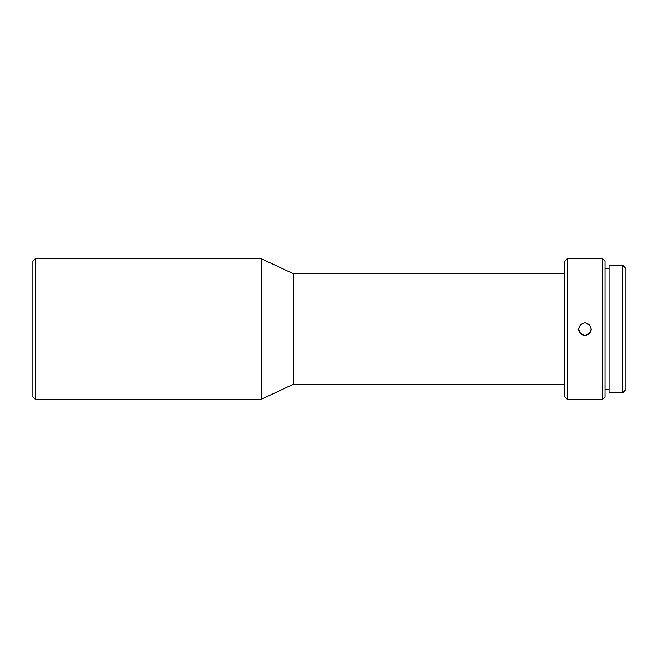 <?xml version="1.0" encoding="UTF-8"?>
<svg xmlns="http://www.w3.org/2000/svg" width="658" height="658" viewBox="0 0 658 658"><rect width="100%" height="100%" fill="white"/><g stroke="black" fill="none" stroke-linecap="round" stroke-linejoin="round"><path stroke-width="0.99" d="M584.88 335.325L589.321 333.483L591.164 329.041L589.329 324.591L584.88 322.749L580.438 324.591L578.596 329.041L580.438 333.483L584.88 335.325M602.481 258.619L602.481 399.381L567.286 399.381L567.286 258.619L602.481 258.619L604.99 261.136L604.99 396.864L602.481 399.381M591.164 329.025A6.284 6.284 0 0 1 584.88 335.3A6.284 6.284 0 0 1 578.596 329.025M567.286 399.381L564.778 396.864L564.778 261.136L567.286 258.619M564.778 384.297L293.304 384.297L293.304 273.703L261.136 258.619L35.417 258.619L35.417 399.381L261.136 399.381L261.136 258.619M293.304 384.297L261.136 399.381M609.012 265.158L609.012 392.842L622.583 392.842L622.583 265.158L609.012 265.158M622.583 265.158L625.1 267.666L625.1 390.334L622.583 392.842M35.417 399.381L32.9 396.864L32.9 261.136L35.417 258.619M609.012 268.678L604.99 268.678M564.778 273.703L293.304 273.703M609.012 389.322L604.99 389.322"/></g></svg>
